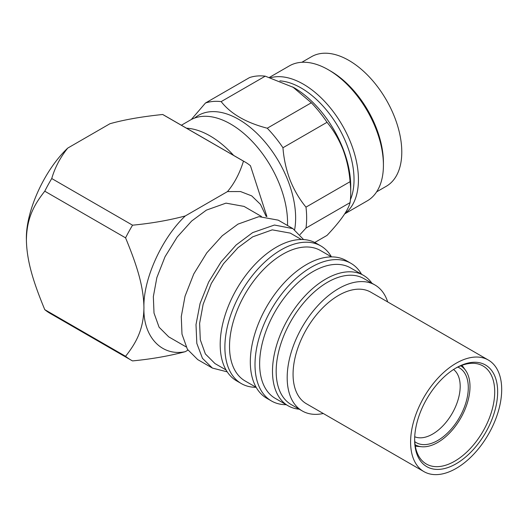 <?xml version="1.0" encoding="UTF-8"?>
<svg xmlns="http://www.w3.org/2000/svg" width="528" height="528" viewBox="0 0 528 528"><rect width="100%" height="100%" fill="white"/><g stroke="black" fill="none" stroke-linecap="round" stroke-linejoin="round"><path stroke-width="0.79" d="M344.692 213.886L367.283 200.845A77.92 44.986 -120 0 0 383.42 165.178L383.42 162.631A74.798 43.184 -120 0 0 376.332 128A74.798 43.184 -120 0 0 330.528 71.023L328.324 69.749A77.92 44.986 -120 0 0 289.364 65.888L269.498 77.359M376.636 191.849L386.291 186.272A74.798 43.184 -120 0 0 394.7 117.401A74.798 43.184 -120 0 0 311.494 56.714L301.831 62.291M383.42 165.178A77.92 44.986 -120 0 0 376.042 129.103A77.92 44.986 -120 0 0 328.324 69.749M270.653 77.702A77.92 44.986 60 0 1 351.061 143.524A77.92 44.986 60 0 1 344.909 213.543M279.86 80.863A74.798 43.184 60 0 1 346.949 144.969A74.798 43.184 60 0 1 350.401 199.749M292.697 86.922L311.335 102.775L267.254 128.218C246.081 122.701 230.716 113.83 221.166 101.614L265.247 76.164L293.799 87.562A80.513 46.484 60 0 1 343.101 148.896A80.513 46.484 60 0 1 350.731 186.173L350.731 192.535A88.308 50.985 60 0 1 350.071 202.613C348.19 210.197 340.507 221.12 327.023 235.396L314.754 242.484M350.071 181.691L305.989 207.134C299.442 199.214 294.129 190.166 290.063 179.982C286.189 169.693 283.82 158.948 282.949 147.741L327.023 122.298C333.577 130.218 338.884 139.267 342.956 149.45C346.83 159.74 349.199 170.485 350.071 181.691A88.308 50.985 60 0 1 350.731 192.535M194.608 118.067A80.513 46.484 60 0 1 288.004 180.708A80.513 46.484 60 0 1 294.631 229.7M300.049 234.564L305.989 228.063L350.071 202.613M305.989 207.134A88.308 50.985 60 0 1 305.989 228.063M287.496 225.496A80.513 46.484 -120 0 0 287.555 222.644A80.513 46.484 -120 0 0 252.41 141.616A80.513 46.484 -120 0 0 190.364 120.047L181.375 125.235M233.594 155.384A80.513 46.484 -120 0 0 186.509 128.205M186.08 346.883L168.722 336.857L159.093 327.228L154.011 313.058L153.344 296.637L156.862 277.583L165.04 256.72L177.236 236.986L191.657 221.027L206.382 210.131L225.984 203.135L244.042 206.402L261.4 216.427M227.212 371.851L212.401 368.075L197.71 359.594L187.414 349.298L181.988 334.151L181.276 316.595L185.031 296.234L193.776 273.933L206.811 252.833L222.235 235.772L237.97 224.129L258.925 216.645L278.223 220.143L292.915 228.624L303.587 239.567M212.401 368.075L202.455 358.327L196.825 343.411L196 324.621L200.059 303.56L208.652 282.058L221.034 261.954L236.135 244.985L252.661 232.61L274.448 225.034L292.915 228.624M226.057 369.963L215.002 363.581L205.372 353.945L200.29 339.775L199.624 323.354L203.141 304.306L211.319 283.444L223.516 263.703L237.943 247.744L252.661 236.854L272.263 229.852L290.321 233.119L301.376 239.501M331.426 256.852A79.477 45.883 120 0 0 320.819 245.929L316.133 243.223A79.477 45.883 120 0 0 276.395 247.163A79.477 45.883 120 0 0 224.473 317.196A79.477 45.883 120 0 0 236.656 380.879L241.342 383.585A79.477 45.883 120 0 0 256.106 387.308M320.819 245.929A79.477 45.883 120 0 0 281.081 249.869A79.477 45.883 120 0 0 229.165 319.902A79.477 45.883 120 0 0 241.342 383.585M331.492 256.892L320.437 250.51A75.319 43.487 120 0 0 282.777 254.239A75.319 43.487 120 0 0 233.574 320.615A75.319 43.487 120 0 0 245.117 380.972L256.172 387.347M361.541 274.243A79.477 45.883 120 0 0 350.935 263.32L346.249 260.614A79.477 45.883 120 0 0 306.511 264.554A79.477 45.883 120 0 0 254.595 334.587A79.477 45.883 120 0 0 266.779 398.27L271.465 400.976A79.477 45.883 120 0 0 286.222 404.699M350.935 263.32A79.477 45.883 120 0 0 311.203 267.26A79.477 45.883 120 0 0 259.281 337.293A79.477 45.883 120 0 0 271.465 400.976M371.917 283.232A75.319 43.487 120 0 0 363.416 275.319L350.559 267.901A75.319 43.487 120 0 0 312.899 271.63A75.319 43.487 120 0 0 263.69 338.006A75.319 43.487 120 0 0 275.24 398.356L288.097 405.781A75.319 43.487 120 0 0 299.198 409.193M363.416 275.319A75.319 43.487 120 0 0 325.756 279.055A75.319 43.487 120 0 0 276.547 345.424A75.319 43.487 120 0 0 288.097 405.781M387.697 301.937A72.725 41.989 120 0 0 374.972 284.995L363.95 278.632A72.725 41.989 120 0 0 327.591 282.236A72.725 41.989 120 0 0 280.084 346.315A72.725 41.989 120 0 0 291.232 404.593L302.247 410.956A72.725 41.989 120 0 0 323.281 413.503M374.972 284.995A72.725 41.989 120 0 0 338.606 288.598A72.725 41.989 120 0 0 291.1 352.678A72.725 41.989 120 0 0 302.247 410.956M433.079 474.5A64.409 37.191 -60 0 1 423.938 471.616A64.409 37.191 -60 0 1 420.116 404.461A64.409 37.191 -60 0 1 479.213 357.166A64.409 37.191 -60 0 1 488.354 360.05A64.409 37.191 -60 0 1 492.175 427.205A64.409 37.191 -60 0 1 433.079 474.5M423.938 471.616L306.405 403.755A64.409 37.191 -60 0 1 302.577 336.607A64.409 37.191 -60 0 1 361.673 289.304A64.409 37.191 -60 0 1 370.814 292.189L488.354 360.05M435.125 469.293A58.7 33.891 120 0 0 491.938 419.443A58.7 33.891 120 0 0 477.167 362.373A58.7 33.891 120 0 0 456.146 367.904A58.7 33.891 120 0 0 414.638 439.798A58.7 33.891 120 0 0 435.125 469.293M414.645 438.933A56.621 32.69 120 0 0 426.367 464.02A56.621 32.69 120 0 0 434.399 466.554A56.621 32.69 120 0 0 486.347 424.981A56.621 32.69 120 0 0 482.988 365.95A56.621 32.69 120 0 0 474.956 363.416A56.621 32.69 120 0 0 455.407 368.339M460.654 365.818A45.566 26.308 -60 0 1 465.663 370.484A45.566 26.308 -60 0 1 469.999 386.885A45.566 26.308 -60 0 1 421.628 446.747A45.566 26.308 -60 0 1 415.087 444.741M414.724 436.768A38.96 22.493 120 0 0 432.445 434.181A38.96 22.493 120 0 0 460.185 386.582A38.96 22.493 120 0 0 453.565 369.488M457.816 367.085A43.157 24.915 -60 0 1 468.296 387.856A43.157 24.915 -60 0 1 448.378 432.155A43.157 24.915 -60 0 1 414.764 441.659M245.15 162.063L164.347 115.408A114.279 65.98 120 0 0 162.67 114.49L243.474 161.146A114.279 65.98 120 0 1 245.15 162.063A114.279 65.98 120 0 1 250.457 165.752L266.917 216.546M243.474 161.146C239.692 173.29 234.359 183.434 227.482 191.591L240.537 191.552L251.724 195.888L260.449 204.349L266.218 216.48M67.742 148.091C60.291 157.357 54.958 167.508 51.744 178.537L132.554 225.185C151.569 223.351 169.145 220.268 185.282 215.952C161.72 238.154 142.982 279.715 143.939 307.679C143.603 329.611 136.052 342.995 125.572 356.308A114.279 65.98 120 0 0 130.878 359.997L50.068 313.342A114.279 65.98 -60 0 1 44.768 309.652C34.28 284.229 26.737 262.145 26.4 239.824C25.45 211.86 44.174 170.3 67.742 148.091L109.943 123.73C124.06 119.757 141.636 116.675 162.67 114.49M227.482 191.591L185.282 215.952M132.554 225.185A114.279 65.98 120 0 0 125.572 237.851C136.019 263.215 143.583 285.199 143.939 307.679C142.982 336.745 161.713 356.677 185.282 351.674L187.942 350.137M185.282 351.674C169.231 355.978 151.655 359.053 132.554 360.908A114.279 65.98 120 0 1 130.878 359.997M26.4 239.824C26.756 217.754 34.32 204.488 44.768 191.195L125.572 237.851M51.744 178.537A114.279 65.98 120 0 0 44.768 191.195M125.572 356.308L44.768 309.652M267.254 128.218A88.308 50.985 60 0 1 282.949 147.741M265.247 76.164A88.308 50.985 60 0 0 249.553 77.57L205.471 103.013A88.308 50.985 60 0 1 221.166 101.614M205.471 103.013L191.301 119.533M311.335 102.775A88.308 50.985 60 0 1 327.023 122.298M465.663 370.484L462 365.303M421.628 446.747L415.318 446.167"/></g></svg>
